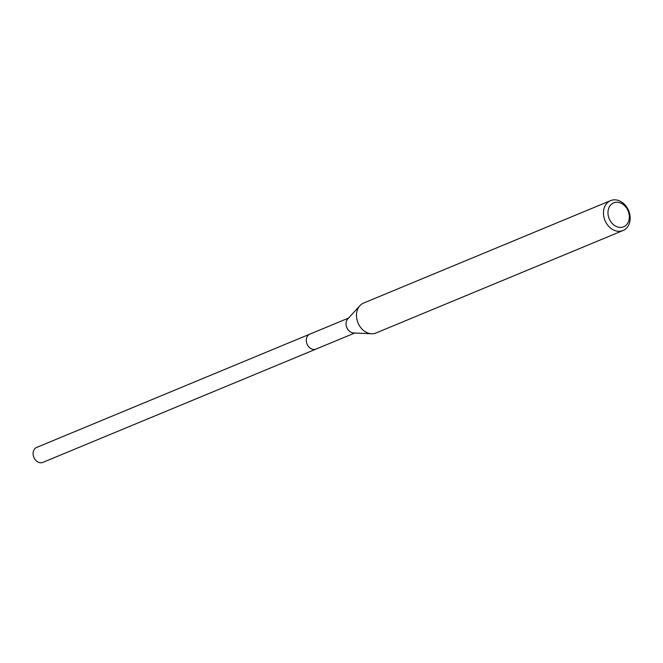 <?xml version="1.0" encoding="UTF-8"?>
<svg xmlns="http://www.w3.org/2000/svg" width="663" height="663" viewBox="0 0 663 663"><rect width="100%" height="100%" fill="white"/><g stroke="black" fill="none" stroke-linecap="round" stroke-linejoin="round"><path stroke-width="0.99" d="M623.029 230.533L376.037 332.975A16.194 12.796 -112.5 0 1 371.57 333.746L353.586 332.975A8.097 6.398 -112.5 0 1 346.202 322.143A8.097 6.398 -112.5 0 1 347.768 318.944L359.926 305.668A16.194 12.796 -112.5 0 1 363.631 303.049L610.615 200.616A16.194 12.796 -112.5 0 1 624.944 204.842A16.194 12.796 -112.5 0 1 629.85 221.517A16.194 12.796 -112.5 0 1 623.029 230.533A16.194 12.796 -112.5 0 1 608.7 226.315A16.194 12.796 -112.5 0 1 603.786 209.641A16.194 12.796 -112.5 0 1 610.615 200.616M316.292 348.978A8.097 6.398 -112.5 0 1 316.077 349.078A8.097 6.398 -112.5 0 1 308.917 346.956A8.097 6.398 -112.5 0 1 306.463 338.627A8.097 6.398 -112.5 0 1 309.878 334.119A8.097 6.398 -112.5 0 1 310.093 334.028M371.57 333.746A16.194 12.796 -112.5 0 1 356.802 312.074A16.194 12.796 -112.5 0 1 359.926 305.668M629.079 219.569A12.962 10.235 -112.5 0 1 616.325 226.481A12.962 10.235 -112.5 0 1 608.228 210.063A12.962 10.235 -112.5 0 1 620.982 203.151A12.962 10.235 -112.5 0 1 629.079 219.569M309.878 334.111A8.097 6.398 -112.5 0 0 306.356 341.321A8.097 6.398 -112.5 0 0 311.519 348.887A8.097 6.398 -112.5 0 0 316.077 349.078L42.871 462.384A8.097 6.398 -112.5 0 1 38.313 462.194A8.097 6.398 -112.5 0 1 33.15 454.627A8.097 6.398 -112.5 0 1 36.664 447.426L348.564 318.074M316.077 349.07L354.763 333.025"/></g></svg>

